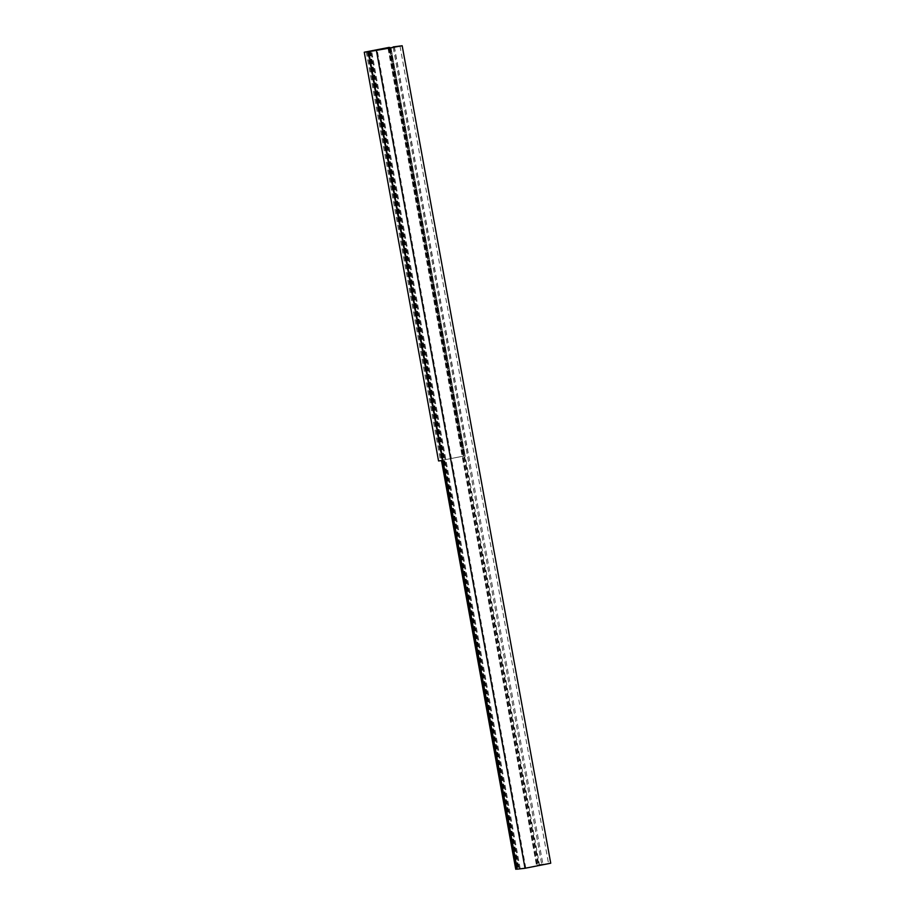 <?xml version="1.0" encoding="UTF-8"?>
<svg xmlns="http://www.w3.org/2000/svg" width="915" height="915" viewBox="0 0 915 915"><rect width="100%" height="100%" fill="white"/><g stroke="black" fill="none" stroke-linecap="round" stroke-linejoin="round"><path stroke-width="0.69" stroke-dasharray="4.58 3.43" d="M366.229 51.88L440.504 460.622L463.562 456.105L389.287 47.408M438.548 460.954L463.562 456.105M440.504 460.622L442.929 460.417M388.852 48.301L537.299 865.133L536.499 865.235L539.45 864.652L390.888 47.18L465.175 455.91M394.182 46.688L468.469 455.418M463.459 456.265L389.184 47.523M464.26 455.922L389.973 47.18M369.866 51.309L444.141 460.051M442.139 460.542L367.841 51.698L442.128 460.439M537.299 865.133L548.554 863.6L525.805 868.061L515.74 869.25M539.45 864.652L550.739 863.222M517.181 869.021L518.428 868.815L517.215 869.181M525.805 868.061L377.243 50.588M399.992 46.127L548.554 863.6M520.166 868.495L371.639 51.24M370.381 51.389L518.942 868.861M393.233 47.443L541.691 864.401M394.354 46.665L542.915 864.137M389.962 47.397L538.523 864.881M369.866 51.343L518.428 868.815M519.354 868.598L370.804 51.114M388.063 48.461L536.499 865.235M389.538 47.454L538.1 864.927M369.443 51.389L518.004 868.873M516.3 869.09L367.738 51.606M388.235 47.591L536.796 865.064M367.178 51.778L441.488 460.611M390.236 47.248L538.798 864.732"/><path stroke-width="1.37" d="M389.287 47.408L364.262 52.224L389.275 47.363M442.929 460.417L438.548 460.954L364.262 52.224M442.757 460.462L368.482 51.732M376.465 50.794L525.027 868.266L550.739 863.222L402.177 45.75L368.654 51.709L517.215 869.181L525.027 868.266M441.488 460.611L515.74 869.25L517.181 869.021M368.654 51.709L393.233 47.443M402.177 45.75L393.13 46.928M388.738 47.66L388.852 48.301M387.937 47.752L388.063 48.461M442.139 460.542L516.403 869.17"/></g></svg>
